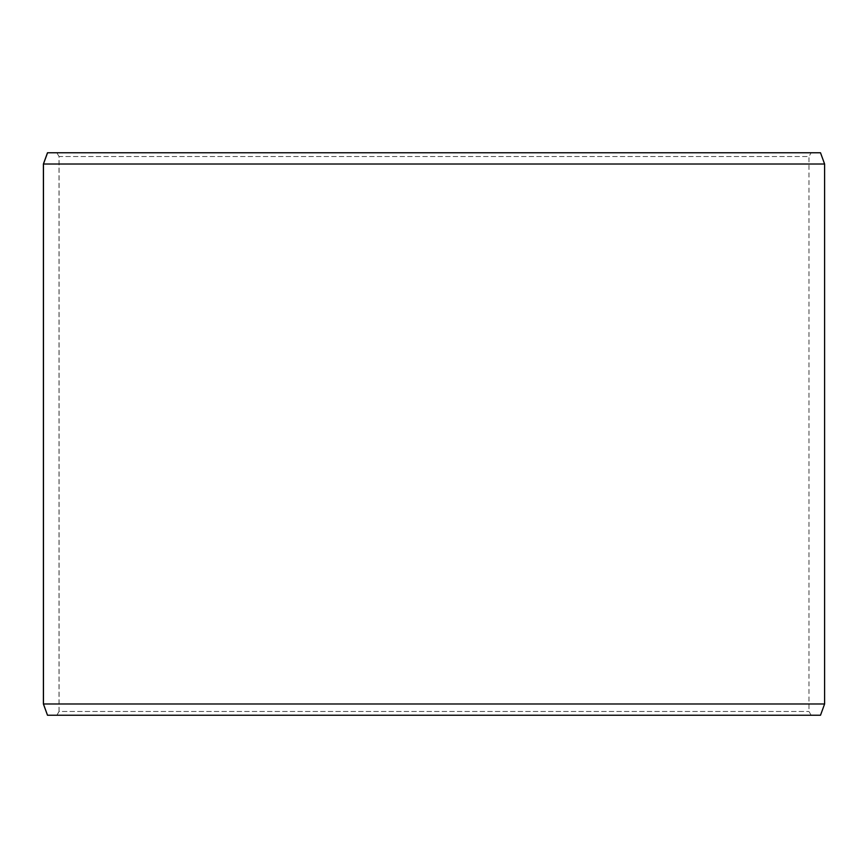 <?xml version="1.0" encoding="UTF-8"?>
<svg xmlns="http://www.w3.org/2000/svg" width="868" height="868" viewBox="0 0 868 868"><rect width="100%" height="100%" fill="white"/><g stroke="black" fill="none" stroke-linecap="round" stroke-linejoin="round"><path stroke-width="0.65" stroke-dasharray="4.34 3.25" d="M811.146 715.232L47.556 715.232L811.146 715.232L808.976 711.478L808.976 156.522L59.078 156.522L56.919 152.768L47.556 152.768L811.146 152.768L56.919 152.768M56.854 715.232L59.024 711.478L808.976 711.478L59.078 711.478L59.078 156.522M56.919 715.232L59.078 711.478M47.49 715.232L820.51 715.232M43.4 703.981L824.6 703.981M43.4 164.019L824.6 164.019M47.49 152.768L820.51 152.768M59.024 711.478L59.024 156.522L808.976 156.522L811.146 152.768M59.024 156.522L56.854 152.768"/><path stroke-width="1.3" d="M47.556 715.232L820.51 715.232L824.6 703.981L824.6 164.019L820.51 152.768L47.49 152.768L43.4 164.019L43.4 703.981L47.49 715.232L43.454 703.981L43.454 164.019L47.556 152.768M824.6 164.019L43.454 164.019M824.6 703.981L43.454 703.981"/></g></svg>
